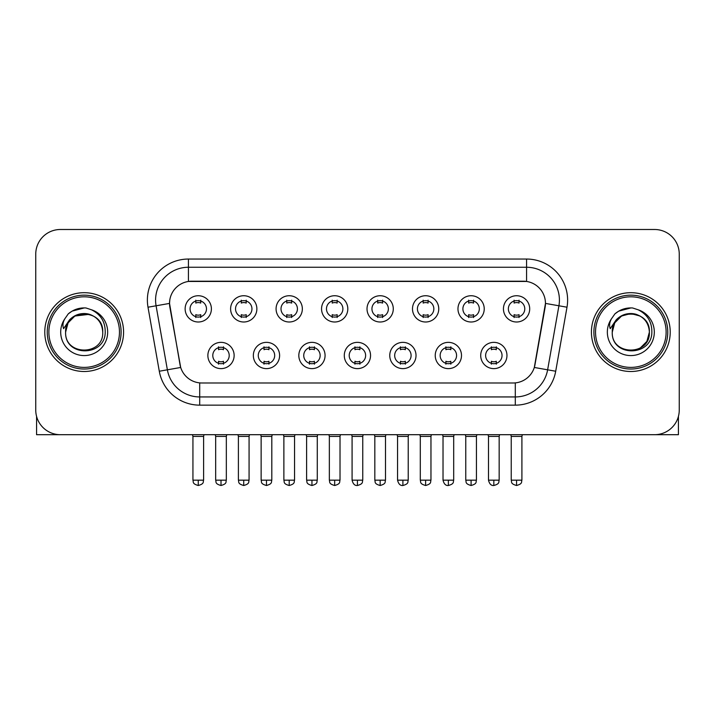 <?xml version="1.0" encoding="UTF-8"?>
<svg xmlns="http://www.w3.org/2000/svg" width="715" height="715" viewBox="0 0 715 715"><rect width="100%" height="100%" fill="white"/><g stroke="black" fill="none" stroke-linecap="round" stroke-linejoin="round"><path stroke-width="1.07" d="M279.61 355.489A13.129 13.129 0 0 1 266.472 368.618A13.129 13.129 0 0 1 253.342 355.489A13.129 13.129 0 0 1 266.472 342.36A13.129 13.129 0 0 1 279.61 355.489M258.267 355.489A8.205 8.205 0 0 0 266.472 363.694A8.205 8.205 0 0 0 274.685 355.489A8.205 8.205 0 0 0 266.472 347.284A8.205 8.205 0 0 0 258.267 355.489M325.075 355.489A13.129 13.129 0 0 1 311.946 368.618A13.129 13.129 0 0 1 298.816 355.489A13.129 13.129 0 0 1 311.946 342.36A13.129 13.129 0 0 1 325.075 355.489M303.741 355.489A8.205 8.205 0 0 0 311.946 363.694A8.205 8.205 0 0 0 320.15 355.489A8.205 8.205 0 0 0 311.946 347.284A8.205 8.205 0 0 0 303.741 355.489M370.549 355.489A13.129 13.129 0 0 1 357.42 368.618A13.129 13.129 0 0 1 344.281 355.489A13.129 13.129 0 0 1 357.42 342.36A13.129 13.129 0 0 1 370.549 355.489M349.206 355.489A8.205 8.205 0 0 0 357.42 363.694A8.205 8.205 0 0 0 365.624 355.489A8.205 8.205 0 0 0 357.42 347.284A8.205 8.205 0 0 0 349.206 355.489M416.023 355.489A13.129 13.129 0 0 1 402.894 368.618A13.129 13.129 0 0 1 389.755 355.489A13.129 13.129 0 0 1 402.894 342.36A13.129 13.129 0 0 1 416.023 355.489M394.68 355.489A8.205 8.205 0 0 0 402.894 363.694A8.205 8.205 0 0 0 411.098 355.489A8.205 8.205 0 0 0 402.894 347.284A8.205 8.205 0 0 0 394.68 355.489M461.497 355.489A13.129 13.129 0 0 1 448.359 368.618A13.129 13.129 0 0 1 435.229 355.489A13.129 13.129 0 0 1 448.359 342.36A13.129 13.129 0 0 1 461.497 355.489M440.154 355.489A8.205 8.205 0 0 0 448.359 363.694A8.205 8.205 0 0 0 456.572 355.489A8.205 8.205 0 0 0 448.359 347.284A8.205 8.205 0 0 0 440.154 355.489M506.962 355.489A13.129 13.129 0 0 1 493.833 368.618A13.129 13.129 0 0 1 480.703 355.489A13.129 13.129 0 0 1 493.833 342.36A13.129 13.129 0 0 1 506.962 355.489M485.628 355.489A8.205 8.205 0 0 0 493.833 363.694A8.205 8.205 0 0 0 502.037 355.489A8.205 8.205 0 0 0 493.833 347.284A8.205 8.205 0 0 0 485.628 355.489M234.136 355.489A13.129 13.129 0 0 1 221.007 368.618A13.129 13.129 0 0 1 207.868 355.489A13.129 13.129 0 0 1 221.007 342.36A13.129 13.129 0 0 1 234.136 355.489M212.793 355.489A8.205 8.205 0 0 0 221.007 363.694A8.205 8.205 0 0 0 229.211 355.489A8.205 8.205 0 0 0 221.007 347.284A8.205 8.205 0 0 0 212.793 355.489M256.873 308.871A13.129 13.129 0 0 1 243.735 322A13.129 13.129 0 0 1 230.605 308.871A13.129 13.129 0 0 1 243.735 295.733A13.129 13.129 0 0 1 256.873 308.871M235.53 308.871A8.205 8.205 0 0 0 243.735 317.076A8.205 8.205 0 0 0 251.948 308.871A8.205 8.205 0 0 0 243.735 300.657A8.205 8.205 0 0 0 235.53 308.871M302.347 308.871A13.129 13.129 0 0 1 289.209 322A13.129 13.129 0 0 1 276.079 308.871A13.129 13.129 0 0 1 289.209 295.733A13.129 13.129 0 0 1 302.347 308.871M281.004 308.871A8.205 8.205 0 0 0 289.209 317.076A8.205 8.205 0 0 0 297.422 308.871A8.205 8.205 0 0 0 289.209 300.657A8.205 8.205 0 0 0 281.004 308.871M347.812 308.871A13.129 13.129 0 0 1 334.683 322A13.129 13.129 0 0 1 321.553 308.871A13.129 13.129 0 0 1 334.683 295.733A13.129 13.129 0 0 1 347.812 308.871M326.478 308.871A8.205 8.205 0 0 0 334.683 317.076A8.205 8.205 0 0 0 342.887 308.871A8.205 8.205 0 0 0 334.683 300.657A8.205 8.205 0 0 0 326.478 308.871M393.286 308.871A13.129 13.129 0 0 1 380.157 322A13.129 13.129 0 0 1 367.018 308.871A13.129 13.129 0 0 1 380.157 295.733A13.129 13.129 0 0 1 393.286 308.871M371.943 308.871A8.205 8.205 0 0 0 380.157 317.076A8.205 8.205 0 0 0 388.361 308.871A8.205 8.205 0 0 0 380.157 300.657A8.205 8.205 0 0 0 371.943 308.871M438.76 308.871A13.129 13.129 0 0 1 425.622 322A13.129 13.129 0 0 1 412.492 308.871A13.129 13.129 0 0 1 425.622 295.733A13.129 13.129 0 0 1 438.76 308.871M417.417 308.871A8.205 8.205 0 0 0 425.622 317.076A8.205 8.205 0 0 0 433.835 308.871A8.205 8.205 0 0 0 425.622 300.657A8.205 8.205 0 0 0 417.417 308.871M484.234 308.871A13.129 13.129 0 0 1 471.096 322A13.129 13.129 0 0 1 457.966 308.871A13.129 13.129 0 0 1 471.096 295.733A13.129 13.129 0 0 1 484.234 308.871M462.891 308.871A8.205 8.205 0 0 0 471.096 317.076A8.205 8.205 0 0 0 479.309 308.871A8.205 8.205 0 0 0 471.096 300.657A8.205 8.205 0 0 0 462.891 308.871M529.699 308.871A13.129 13.129 0 0 1 516.57 322A13.129 13.129 0 0 1 503.44 308.871A13.129 13.129 0 0 1 516.57 295.733A13.129 13.129 0 0 1 529.699 308.871M508.365 308.871A8.205 8.205 0 0 0 516.57 317.076A8.205 8.205 0 0 0 524.774 308.871A8.205 8.205 0 0 0 516.57 300.657A8.205 8.205 0 0 0 508.365 308.871M211.399 308.871A13.129 13.129 0 0 1 198.27 322A13.129 13.129 0 0 1 185.131 308.871A13.129 13.129 0 0 1 198.27 295.733A13.129 13.129 0 0 1 211.399 308.871M190.056 308.871A8.205 8.205 0 0 0 198.27 317.076A8.205 8.205 0 0 0 206.474 308.871A8.205 8.205 0 0 0 198.27 300.657A8.205 8.205 0 0 0 190.056 308.871M159.293 371.237L148.005 307.209A41.041 41.041 0 0 1 188.42 259.044L526.58 259.044A41.041 41.041 0 0 1 566.995 307.209L555.707 371.237A41.041 41.041 0 0 1 515.292 405.146L199.708 405.146A41.041 41.041 0 0 1 159.293 371.237L180.689 367.465L169.875 307.218A22.165 22.165 0 0 1 191.7 281.209L523.3 281.209A22.165 22.165 0 0 1 545.125 307.218L534.99 364.677A22.165 22.165 0 0 1 513.164 382.99L201.836 382.99A22.165 22.165 0 0 1 180.01 364.677L169.535 303.41L156.084 305.788A32.827 32.827 0 0 1 188.42 267.258L526.58 267.258A32.827 32.827 0 0 1 558.916 305.788L547.627 369.807A32.827 32.827 0 0 1 515.292 396.941L199.708 396.941A32.827 32.827 0 0 1 167.373 369.807L156.084 305.788A32.827 32.827 0 0 1 155.584 300.086M44.777 332.1A39.397 39.397 0 0 0 84.173 371.496A39.397 39.397 0 0 0 123.579 332.1A39.397 39.397 0 0 0 84.173 292.694A39.397 39.397 0 0 0 44.777 332.1A39.397 39.397 0 0 0 84.173 371.496A39.397 39.397 0 0 0 123.579 332.1A39.397 39.397 0 0 0 84.173 292.694A39.397 39.397 0 0 0 44.777 332.1M591.421 332.1A39.397 39.397 0 0 0 630.827 371.496A39.397 39.397 0 0 0 670.223 332.1A39.397 39.397 0 0 0 630.827 292.694A39.397 39.397 0 0 0 591.421 332.1A39.397 39.397 0 0 0 630.827 371.496A39.397 39.397 0 0 0 670.223 332.1A39.397 39.397 0 0 0 630.827 292.694A39.397 39.397 0 0 0 591.421 332.1M188.42 259.044L188.42 281.451L526.58 281.451L526.58 259.044M169.535 303.366L169.786 300.086M513.164 382.99L201.836 382.99M566.995 307.209L545.465 303.41L534.311 367.465L555.707 371.237M534.99 364.677L534.856 365.374M180.144 365.374L180.01 364.677M679.25 254.12A24.623 24.623 0 0 0 654.627 229.497L60.373 229.497A24.623 24.623 0 0 0 35.75 254.12L35.75 410.07A24.623 24.623 0 0 0 60.373 434.693L654.627 434.693A24.623 24.623 0 0 0 679.25 410.07L679.25 254.12L679.25 410.07M35.75 254.12L35.75 410.07M654.627 229.497L60.373 229.497M60.373 434.693L654.627 434.693M195.803 317.558L195.803 314.663A6.301 6.301 0 0 0 200.727 314.663L200.727 317.558M198.27 480.167L192.934 480.167C193.685 481.821 191.79 483.698 198.27 485.503L198.27 480.167L203.605 480.167L203.605 436.418L192.934 436.418L192.505 434.693M203.605 436.418L204.034 434.693M200.727 300.184L200.727 303.071A6.301 6.301 0 0 0 195.803 303.071L195.803 300.184M218.54 364.176L218.54 361.281A6.301 6.301 0 0 0 223.464 361.281L223.464 364.176M221.007 480.167L215.671 480.167C216.422 481.821 214.527 483.698 221.007 485.503L221.007 480.167L226.333 480.167L226.333 436.418L215.671 436.418L215.233 434.693M226.333 436.418L226.771 434.693M223.464 346.802L223.464 349.698A6.301 6.301 0 0 0 218.54 349.698L218.54 346.802M241.277 317.558L241.277 314.663A6.301 6.301 0 0 0 246.201 314.663L246.201 317.558M243.735 480.167L238.399 480.167C239.159 481.821 237.264 483.698 243.735 485.503L243.735 480.167L249.07 480.167L249.07 436.418L238.399 436.418L237.97 434.693M249.07 436.418L249.508 434.693M246.201 300.184L246.201 303.071A6.301 6.301 0 0 0 241.277 303.071L241.277 300.184M286.751 317.558L286.751 314.663A6.301 6.301 0 0 0 291.675 314.663L291.675 317.558M289.209 480.167L283.873 480.167C284.633 481.821 282.738 483.698 289.209 485.503L289.209 480.167L294.544 480.167L294.544 436.418L283.873 436.418L283.444 434.693M294.544 436.418L294.973 434.693M291.675 300.184L291.675 303.071A6.301 6.301 0 0 0 286.751 303.071L286.751 300.184M332.216 317.558L332.216 314.663A6.301 6.301 0 0 0 337.14 314.663L337.14 317.558M334.683 480.167L329.347 480.167C330.098 481.821 328.203 483.698 334.683 485.503L334.683 480.167L340.018 480.167L340.018 436.418L329.347 436.418L328.918 434.693M340.018 436.418L340.447 434.693M337.14 300.184L337.14 303.071A6.301 6.301 0 0 0 332.216 303.071L332.216 300.184M377.69 317.558L377.69 314.663A6.301 6.301 0 0 0 382.614 314.663L382.614 317.558M380.157 480.167L374.821 480.167C375.572 481.821 373.677 483.698 380.157 485.503L380.157 480.167L385.492 480.167L385.492 436.418L374.821 436.418L374.392 434.693M385.492 436.418L385.921 434.693M382.614 300.184L382.614 303.071A6.301 6.301 0 0 0 377.69 303.071L377.69 300.184M264.014 364.176L264.014 361.281A6.301 6.301 0 0 0 268.938 361.281L268.938 364.176M266.472 480.167L261.136 480.167C261.896 481.821 260.001 483.698 266.472 485.503L266.472 480.167L271.807 480.167L271.807 436.418L261.136 436.418L260.707 434.693M271.807 436.418L272.236 434.693M268.938 346.802L268.938 349.698A6.301 6.301 0 0 0 264.014 349.698L264.014 346.802M309.488 364.176L309.488 361.281A6.301 6.301 0 0 0 314.412 361.281L314.412 364.176M311.946 480.167L306.61 480.167C307.361 481.821 305.475 483.698 311.946 485.503L311.946 480.167L317.281 480.167L317.281 436.418L306.61 436.418L306.181 434.693M317.281 436.418L317.71 434.693M314.412 346.802L314.412 349.698A6.301 6.301 0 0 0 309.488 349.698L309.488 346.802M354.953 364.176L354.953 361.281A6.301 6.301 0 0 0 359.877 361.281L359.877 364.176M357.42 480.167L352.084 480.167C353.013 483.975 354.792 485.753 357.42 485.503L357.42 480.167L362.755 480.167L362.755 436.418L352.084 436.418L351.655 434.693M362.755 436.418L363.184 434.693M359.877 346.802L359.877 349.698A6.301 6.301 0 0 0 354.953 349.698L354.953 346.802M36.572 416.38L36.572 434.693L131.783 434.693M678.428 416.38L678.428 434.693L583.217 434.693M121.112 332.1A36.939 36.939 0 0 0 84.173 295.161A36.939 36.939 0 0 0 47.244 332.1A36.939 36.939 0 0 0 84.173 369.029A36.939 36.939 0 0 0 121.112 332.1M119.468 332.1A35.294 35.294 0 0 0 84.173 296.805A35.294 35.294 0 0 0 48.879 332.1A35.294 35.294 0 0 0 84.173 367.394A35.294 35.294 0 0 0 119.468 332.1M66.477 326.523L65.601 332.1C64.582 357.303 105.346 356.839 105.212 332.1C105.284 321.857 100.717 314.421 91.511 309.792L85.961 307.968C79.267 307.575 73.368 309.541 68.265 313.867L64.922 318.667C62.884 322.108 62.437 325.441 63.581 328.677L69.561 319.82C75.129 314.251 81.751 312.41 89.438 314.305A18.554 18.554 0 0 0 66.477 326.523M89.438 314.305C97.723 317.254 102.156 323.18 102.728 332.1C103.872 356.034 64.484 356.034 65.619 332.1C64.484 308.156 103.872 308.156 102.728 332.1C103.872 356.034 64.484 356.034 65.619 332.1C64.484 308.156 103.872 308.156 102.728 332.1C103.872 356.034 64.484 356.034 65.619 332.1C64.484 308.156 103.872 308.156 102.728 332.1C103.872 356.034 64.484 356.034 65.619 332.1C64.484 308.156 103.872 308.156 102.728 332.1C103.872 308.156 64.484 308.156 65.619 332.1C64.484 308.156 103.872 308.156 102.728 332.1C103.872 308.156 64.484 308.156 65.619 332.1L68.104 322.822L74.896 316.03L89.447 314.305L74.896 316.03L68.104 322.822L65.619 332.1C64.484 308.156 103.872 308.156 102.728 332.1C103.872 308.156 64.484 308.156 65.619 332.1M86.077 350.556L85.487 350.6M68.318 313.822L72.081 311.141L84.37 307.897L72.081 311.141L68.318 313.822L72.081 311.141L84.37 307.897L72.081 311.141L68.318 313.822L72.081 311.141L84.37 307.897L72.081 311.141L68.318 313.822L72.081 311.141L84.37 307.897L72.081 311.141L68.318 313.822L72.081 311.141L84.37 307.897L72.081 311.141L68.318 313.822L72.081 311.141L84.37 307.897L72.081 311.141L68.318 313.822L72.081 311.141L84.37 307.897M667.756 332.1A36.939 36.939 0 0 0 630.827 295.161A36.939 36.939 0 0 0 593.888 332.1A36.939 36.939 0 0 0 630.827 369.029A36.939 36.939 0 0 0 667.756 332.1M666.121 332.1A35.294 35.294 0 0 0 630.827 296.805A35.294 35.294 0 0 0 595.532 332.1A35.294 35.294 0 0 0 630.827 367.394A35.294 35.294 0 0 0 666.121 332.1M613.13 326.523L612.246 332.1C611.227 357.303 651.991 356.839 651.857 332.1C651.937 321.857 647.37 314.421 638.155 309.792L632.605 307.968C625.92 307.575 620.021 309.541 614.918 313.867L611.566 318.667C609.529 322.108 609.082 325.441 610.226 328.677L616.205 319.82C621.773 314.251 628.396 312.41 636.082 314.305A18.554 18.554 0 0 0 613.13 326.523L612.272 332.1L614.757 322.822L621.55 316.03L630.827 313.545L640.104 316.03L630.827 313.545L621.55 316.03L614.757 322.822L612.272 332.1L614.757 322.822L621.55 316.03L630.827 313.545L640.104 316.03L630.827 313.545L621.55 316.03L614.757 322.822L612.272 332.1C611.128 308.156 650.516 308.156 649.381 332.1L646.896 341.377L640.104 348.169M640.104 316.03L636.082 314.305C644.367 317.254 648.8 323.18 649.381 332.1C650.516 356.034 611.128 356.034 612.272 332.1C611.128 308.156 650.516 308.156 649.381 332.1C650.516 356.034 611.128 356.034 612.272 332.1C611.128 308.156 650.516 308.156 649.381 332.1C650.516 356.034 611.128 356.034 612.272 332.1C611.128 308.156 650.516 308.156 649.381 332.1C650.516 356.034 611.128 356.034 612.272 332.1L614.757 322.822L621.55 316.03L630.827 313.545L640.104 316.03L630.827 313.545L621.55 316.03L614.757 322.822L612.272 332.1L614.757 322.822L621.55 316.03M632.721 350.556L632.14 350.6M614.963 313.822L618.725 311.141L631.014 307.897L618.725 311.141L614.963 313.822L618.725 311.141L631.014 307.897L618.725 311.141L614.963 313.822L618.725 311.141L631.014 307.897L618.725 311.141L614.963 313.822L618.725 311.141L631.014 307.897L618.725 311.141L614.963 313.822L618.725 311.141L631.014 307.897L618.725 311.141L614.963 313.822L618.725 311.141L631.014 307.897L618.725 311.141L614.963 313.822L618.725 311.141L631.014 307.897M423.164 317.558L423.164 314.663A6.301 6.301 0 0 0 428.088 314.663L428.088 317.558M425.622 480.167L420.295 480.167C421.046 481.821 419.151 483.698 425.622 485.503L425.622 480.167L430.957 480.167L430.957 436.418L420.295 436.418L419.857 434.693M430.957 436.418L431.395 434.693M428.088 300.184L428.088 303.071A6.301 6.301 0 0 0 423.164 303.071L423.164 300.184M468.638 317.558L468.638 314.663A6.301 6.301 0 0 0 473.562 314.663L473.562 317.558M471.096 480.167L465.76 480.167C466.52 481.821 464.625 483.698 471.096 485.503L471.096 480.167L476.431 480.167L476.431 436.418L465.76 436.418L465.331 434.693M476.431 436.418L476.86 434.693M473.562 300.184L473.562 303.071A6.301 6.301 0 0 0 468.638 303.071L468.638 300.184M514.103 317.558L514.103 314.663A6.301 6.301 0 0 0 519.027 314.663L519.027 317.558M516.57 480.167L511.234 480.167C511.985 481.821 510.09 483.698 516.57 485.503L516.57 480.167L521.905 480.167L521.905 436.418L511.234 436.418L510.805 434.693M521.905 436.418L522.334 434.693M519.027 300.184L519.027 303.071A6.301 6.301 0 0 0 514.103 303.071L514.103 300.184M400.427 364.176L400.427 361.281A6.301 6.301 0 0 0 405.351 361.281L405.351 364.176M402.894 480.167L397.558 480.167C398.487 483.975 400.266 485.753 402.894 485.503L402.894 480.167L408.229 480.167L408.229 436.418L397.558 436.418L397.12 434.693M408.229 436.418L408.658 434.693M405.351 346.802L405.351 349.698A6.301 6.301 0 0 0 400.427 349.698L400.427 346.802M445.901 364.176L445.901 361.281A6.301 6.301 0 0 0 450.825 361.281L450.825 364.176M448.359 480.167L443.023 480.167C443.961 483.975 445.74 485.753 448.359 485.503L448.359 480.167L453.694 480.167L453.694 436.418L443.023 436.418L442.594 434.693M453.694 436.418L454.123 434.693M450.825 346.802L450.825 349.698A6.301 6.301 0 0 0 445.901 349.698L445.901 346.802M491.375 364.176L491.375 361.281A6.301 6.301 0 0 0 496.299 361.281L496.299 364.176M493.833 480.167L488.497 480.167C489.426 483.975 491.205 485.753 493.833 485.503L493.833 480.167L499.168 480.167L499.168 436.418L488.497 436.418L488.068 434.693M499.168 436.418L499.597 434.693M496.299 346.802L496.299 349.698A6.301 6.301 0 0 0 491.375 349.698L491.375 346.802M515.292 382.882L515.292 405.146M199.708 405.146L199.708 382.882M148.005 307.209L156.084 305.788M64.922 318.667A23.479 23.479 0 0 0 84.173 355.578A23.479 23.479 0 0 0 91.511 309.792M611.566 318.667A23.479 23.479 0 0 0 630.827 355.578A23.479 23.479 0 0 0 638.155 309.792M192.934 480.167L192.934 436.418M203.605 480.167C202.846 481.821 204.74 483.698 198.27 485.503M215.671 480.167L215.671 436.418M226.333 480.167C225.583 481.821 227.477 483.698 221.007 485.503M238.399 480.167L238.399 436.418M249.07 480.167C248.319 481.821 250.214 483.698 243.735 485.503M283.873 480.167L283.873 436.418M294.544 480.167C293.794 481.821 295.688 483.698 289.209 485.503M329.347 480.167L329.347 436.418M340.018 480.167C339.268 481.821 341.153 483.698 334.683 485.503M374.821 480.167L374.821 436.418M385.492 480.167C384.733 481.821 386.627 483.698 380.157 485.503M261.136 480.167L261.136 436.418M271.807 480.167C271.056 481.821 272.951 483.698 266.472 485.503M306.61 480.167L306.61 436.418M317.281 480.167C316.531 481.821 318.425 483.698 311.946 485.503M352.084 480.167L352.084 436.418M362.755 480.167C361.996 481.821 363.89 483.698 357.42 485.503M420.295 480.167L420.295 436.418M430.957 480.167C430.207 481.821 432.101 483.698 425.622 485.503M465.76 480.167L465.76 436.418M476.431 480.167C475.681 481.821 477.575 483.698 471.096 485.503M511.234 480.167L511.234 436.418M521.905 480.167C521.155 481.821 523.04 483.698 516.57 485.503M397.558 480.167L397.558 436.418M408.229 480.167C407.47 481.821 409.364 483.698 402.894 485.503M443.023 480.167L443.023 436.418M453.694 480.167C452.944 481.821 454.838 483.698 448.359 485.503M488.497 480.167L488.497 436.418M499.168 480.167C498.418 481.821 500.312 483.698 493.833 485.503"/></g></svg>
